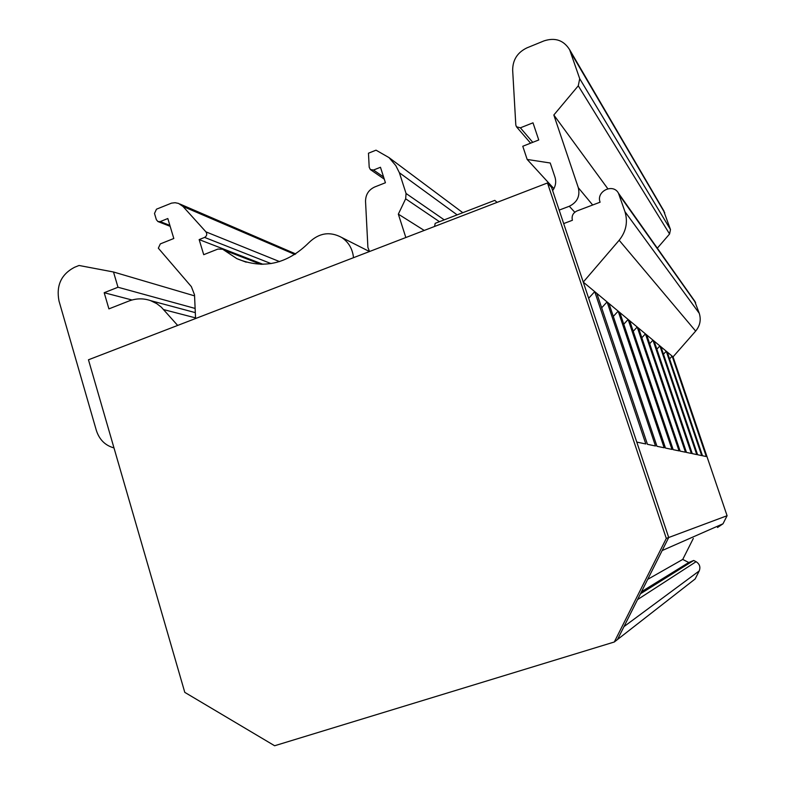 <?xml version="1.0" encoding="UTF-8"?>
<svg xmlns="http://www.w3.org/2000/svg" width="785" height="785" viewBox="0 0 785 785"><rect width="100%" height="100%" fill="white"/><g stroke="black" fill="none" stroke-linecap="round" stroke-linejoin="round"><path stroke-width="1.18" d="M640.442 593.803L693.695 560.47L696.089 561.697C699.651 563.983 700.681 567.074 699.199 570.95L695.147 578.967L617.501 639.51L668.702 537.519L551.58 187.429L547.479 182.964L88.46 359.795L184.789 692.37L274.632 745.75L614.302 642.002L666.308 538.412L547.479 182.964M699.199 570.95L623.987 626.607L617.501 639.51L614.302 642.002M661.932 550.991L668.712 537.509L666.308 538.412M717.51 527.491L723.005 523.791L727.087 515.725L673.049 356.871L672.137 356.115L706.294 456.546L702.477 455.751L667.24 352.033L666.249 351.209L701.712 455.594L697.58 454.731L660.95 346.793L659.881 345.9L696.756 454.564L692.262 453.632L654.131 341.112L652.963 340.14L691.359 453.436L686.473 452.425L646.703 334.92L645.427 333.861L685.482 452.219L680.134 451.11L638.578 328.159L637.194 327.002L679.054 450.884L673.167 449.658L629.668 320.731L628.137 319.466L671.98 449.412L665.484 448.058L619.846 312.558L618.158 311.145L664.169 447.784L656.966 446.292L608.964 303.491L607.08 301.921L655.495 445.988L647.448 444.31L596.836 293.384L594.736 291.637L588.652 298.251M727.087 515.725L668.712 537.509L636.792 442.092L645.81 443.967L594.736 291.637L583.255 282.1L619.159 240.259C626.126 231.555 628.059 222.018 624.948 211.656L618.462 193.188C613.075 182.934 595.864 191.422 600.093 202.196L576.946 210.959C572.952 212.931 571.441 216.042 572.402 220.281L563.669 223.578M559.165 210.105L569.302 206.259C577.22 202.334 580.233 196.152 578.319 187.713L553.827 115.002L578.27 85.81L579.713 78.696L569.635 49.72C563.679 40.221 555.142 37.278 543.995 40.889L526.961 47.856C517.472 52.418 512.703 59.856 512.664 70.179L515.804 124.952L516.442 126.758L520.377 127.818L532.995 122.823L538.745 139.975L522.771 146.255L527.177 159.453L550.236 163.005L554.975 177.135C556.408 181.914 555.633 186.398 552.64 190.608M494.776 200.361L497.111 202.373L494.776 200.361L435.184 223.342L434.556 226.463M405.835 237.531L398.338 214.148L405.659 198.801L406.051 193.473L399.388 172.749L395.807 165.596L389.017 157.608L376.025 150.17L368.469 153.203L369.195 167.195L370.353 169.57L373.523 170.031L380.47 167.264L385.425 182.748L374.661 187.007C368.636 189.833 365.594 194.631 365.535 201.372L367.9 247.412L369.519 251.524M353.505 257.686C352.583 248.874 348.618 242.123 341.632 237.443C329.857 231.173 318.955 232.91 308.907 242.643C287.084 264.211 263.063 269.549 236.854 258.648L222.665 249.218L217.926 249.061L203.717 254.683L199.155 239.592L204.61 237.413C206.887 235.981 207.338 234.136 205.945 231.869L182.993 206.455L178.538 203.413L175.084 202.716L171.542 203.129L156.49 209.173L154.498 213.461L156.362 219.672L157.913 221.547L160.209 221.606L167.813 218.524L173.809 238.493L160.326 243.899L158.335 248.188L191.373 286.653L194.513 294.807L195.573 318.533M177.665 325.432L161.288 307.131L156.745 303.638L150.651 300.655C143.39 298.143 136.099 298.28 128.779 301.077L108.919 308.878L104.189 292.717L117.985 287.241L113.501 271.993L79.03 265.477L74.487 267.312C61.201 274.318 56.039 285.544 59.003 300.998L96.319 430.337C99.322 439.649 105.21 445.507 113.982 447.911M596.836 293.384L607.08 301.921L601.673 307.808M608.964 303.491L618.158 311.145L613.311 316.424M607.816 188.734L553.827 115.002M619.846 312.558L628.137 319.466L623.771 324.215M629.668 320.731L637.194 327.002L633.23 331.309M638.578 328.159L645.427 333.861L641.836 337.786M646.703 334.92L652.963 340.14L649.676 343.722M657.32 248.188L669.576 233.989L670.478 229.554L663.345 210.017M693.695 560.47L688.749 562.511L641.473 591.733M688.749 562.511L682.744 559.42L647.684 579.369M682.744 559.42L693.312 538.441M673.049 356.871L695.657 331.103C700.043 325.746 701.25 319.819 699.268 313.333L694.558 300.89M553.906 188.626L527.177 159.453M424.234 230.447L398.338 214.148M457.155 214.874L399.388 172.749M263.034 264.319L199.155 239.592M132.008 299.998L104.189 292.717M195.122 308.436L117.985 287.241M194.562 295.866L113.501 271.993M654.131 341.112L659.881 345.9L656.868 349.188M660.95 346.793L666.249 351.209L663.472 354.231M667.24 352.033L672.137 356.115L669.576 358.902M574.777 212.225L569.302 206.259M592.675 205.003L578.319 187.713M669.576 233.989L578.27 85.81M696.089 561.697L637.518 599.622M723.005 523.791L662.167 550.55M695.657 331.103L619.159 240.259M699.268 313.333L624.948 211.656M695.667 302.833L619.257 194.935M670.478 229.554L579.713 78.696M664.748 212.882L570.754 52.379M532.76 142.33L520.377 127.818M439.453 221.694L405.659 198.801M444.231 219.859L406.051 193.473M383.59 176.998L373.523 170.031M260.905 264.329L223.96 250.081M271.051 263.593L204.61 237.413M279.568 261.601L205.945 231.869M294.895 254.487L182.993 206.455M169.874 225.383L160.209 221.606M195.543 317.886L163.722 309.614M695.157 301.734L618.462 193.188M664.032 211.194L569.635 49.72M530.601 143.174L516.765 127.131M462.797 212.696L389.017 157.608M384.277 179.166L370.785 169.864M369.46 251.543L341.632 237.443M246.186 262.19L236.854 258.648M261.807 264.329L222.665 249.218M295.739 253.938L179.824 203.992M170.159 226.325L158.305 221.704M195.308 312.626L150.651 300.655"/></g></svg>
